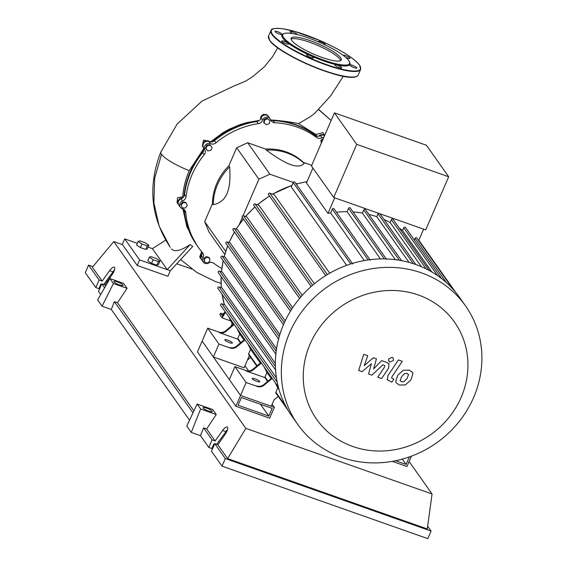<?xml version="1.0" encoding="UTF-8"?>
<svg xmlns="http://www.w3.org/2000/svg" width="567" height="567" viewBox="0 0 567 567"><rect width="100%" height="100%" fill="white"/><g stroke="black" fill="none" stroke-linecap="round" stroke-linejoin="round"><path stroke-width="0.85" d="M409.367 456.903L406.107 464.444L395.56 460.73M402.329 459.1L406.107 464.444M411.465 456.144L406.971 466.521L392.286 461.347M299.893 126.668A81.343 75.39 144.7 0 0 271.976 120.41M258.339 121.055A81.343 75.39 144.7 0 0 212.908 141.651M203.539 151.148A81.343 75.39 144.7 0 0 190.505 172.113A81.343 75.39 144.7 0 0 184.353 195.452M223.859 313.615L223.441 313.331L224.27 312.998M222.803 315.217L223.441 313.331M223.107 314.09L220.549 313.19L219.883 314.728L222.108 317.881L225.503 312.219M225.127 311.694L222.406 315.819L220.549 313.19M230.812 320.95L222.108 317.881M222.774 316.343L222.406 315.819M225.68 251.394L204.68 221.676L212.476 203.659L213.22 204.708C219.805 203.418 224.39 199.733 226.991 193.652C229.628 187.634 230.507 178.697 229.614 166.826L228.87 165.777L236.666 147.753L247.68 142.764L265.647 149.093L266.391 150.142C276.689 157.746 284.84 162.594 290.85 164.685C296.91 166.84 301.346 166.429 304.167 163.452L303.423 162.403L311.73 165.33M293.274 182.439L269.899 174.204L258.885 179.193L243.073 215.736M242.336 217.437L239.409 224.213M258.885 179.193L236.666 147.753M224.766 254.363L209.025 232.08L204.68 221.676M269.899 174.204L247.68 142.764M297.115 183.793L295.69 183.29M212.476 203.659A54.021 50.066 -35.3 0 1 228.87 165.777M229.614 166.826A54.021 50.066 144.7 0 0 213.22 204.708M265.647 149.093A54.021 50.066 -35.3 0 1 303.423 162.403M304.167 163.452A54.021 50.066 144.7 0 0 266.391 150.142M321.539 142.664L320.901 140.283L321.276 143.281M321.326 140.892L322.814 139.716M323.381 138.32L320.901 140.283M267.454 118.744L269.878 120.452L269.424 123.457L266.547 124.761L264.123 123.06L264.576 120.055L267.454 118.744L267.029 118.134L269.878 120.452M264.576 120.055L264.151 119.439L263.69 122.451L264.123 123.06M264.151 119.439L267.029 118.134M207.196 145.754L210.272 145.202L212.115 147.491L210.881 150.333L207.805 150.893L205.97 148.604L207.196 145.754L206.771 145.145L209.84 144.592L210.272 145.202M209.84 144.592L212.115 147.491M206.771 145.145L205.537 147.994L205.97 148.604M181.178 205.141L183.098 202.653L186.16 202.88L187.294 205.594L185.374 208.089L182.312 207.855L180.745 204.531L182.666 202.036L183.098 202.653M182.666 202.036L185.728 202.27L186.16 202.88M180.745 204.531L182.312 207.855M204.63 262.103L204.276 259.14L206.764 257.177L209.599 258.176L209.953 261.139L207.465 263.102L204.63 262.103L204.198 261.493L203.851 258.531L204.276 259.14M203.851 258.531L206.331 256.567L206.764 257.177M206.331 256.567L209.166 257.567L209.599 258.176M201.732 251.769A5.146 4.77 -35.3 0 1 201.491 255.802L202.979 257.9A5.146 4.77 144.7 0 0 202.731 252.981A5.146 4.77 144.7 0 0 202.476 252.655A81.683 75.709 -35.3 0 1 198.507 247.552A81.683 75.709 -35.3 0 1 185.763 212.653A5.146 4.77 144.7 0 0 184.962 210.456A5.146 4.77 144.7 0 0 182.418 208.699A4.288 3.976 -35.3 0 1 182.553 200.959A5.146 4.77 144.7 0 0 186.04 196.643A81.683 75.709 -35.3 0 1 204.155 154.77A5.146 4.77 144.7 0 0 204.836 149.461A4.288 3.976 -35.3 0 1 210.548 143.692A5.146 4.77 144.7 0 0 215.977 142.827A81.683 75.709 -35.3 0 1 258.311 123.627A5.146 4.77 144.7 0 0 262.62 120.076A4.288 3.976 -35.3 0 1 270.565 119.651A5.146 4.77 144.7 0 0 271.154 120.828A5.146 4.77 144.7 0 0 274.754 122.748A81.683 75.709 -35.3 0 1 316.514 137.455A5.146 4.77 144.7 0 0 321.921 137.746A4.288 3.976 -35.3 0 1 323.906 137.207M198.507 247.552L197.018 245.447A81.683 75.709 -35.3 0 1 184.282 210.548L185.763 212.653M184.062 209.514A5.146 4.77 -35.3 0 1 184.282 210.548M221.803 268.489A81.683 75.709 -35.3 0 1 213.908 263.357A5.146 4.77 144.7 0 0 208.5 263.074A4.288 3.976 -35.3 0 1 202.979 257.9M274.754 122.748L273.273 120.643A5.146 4.77 -35.3 0 1 270.572 119.665M273.273 120.643A81.683 75.709 -35.3 0 1 315.025 135.357L316.514 137.455M321.921 137.746L320.433 135.641A5.146 4.77 -35.3 0 1 315.025 135.357M215.977 142.827L214.496 140.729A5.146 4.77 -35.3 0 1 209.06 141.594L210.548 143.692M214.496 140.729A81.683 75.709 -35.3 0 1 256.83 121.522L258.311 123.627M262.62 120.076L261.132 117.971A5.146 4.77 -35.3 0 1 256.83 121.522M204.836 149.461L203.355 147.363A5.146 4.77 -35.3 0 1 202.674 152.672L204.155 154.77M186.04 196.643L184.551 194.538A81.683 75.709 -35.3 0 1 202.674 152.672M184.551 194.538A5.146 4.77 -35.3 0 1 181.064 198.861L182.553 200.959M203.355 147.363A4.288 3.976 -35.3 0 1 209.06 141.594M261.132 117.971A4.288 3.976 -35.3 0 1 268.588 116.568L270.069 118.666M320.433 135.641A4.288 3.976 -35.3 0 1 324.579 135.641M203.184 262.004L201.696 259.906A4.288 3.976 -35.3 0 1 201.491 255.802M180.299 207.231L178.818 205.126A4.288 3.976 -35.3 0 1 181.064 198.861M352.816 446.505A84.355 78.182 144.7 0 0 461.141 397.368A84.355 78.182 144.7 0 0 418.382 295.003A84.355 78.182 144.7 0 0 310.057 344.141A84.355 78.182 144.7 0 0 352.816 446.505M341.703 457.371A102.719 95.206 144.7 0 0 458.306 422.613A102.719 95.206 144.7 0 0 465.507 305.84A102.719 95.206 144.7 0 0 421.536 272.876A102.719 95.206 144.7 0 0 304.933 307.626A102.719 95.206 144.7 0 0 297.732 424.407A102.719 95.206 144.7 0 0 341.703 457.371M465.507 305.84L459.539 297.392A102.719 95.206 144.7 0 0 453.026 289.241A102.719 95.206 144.7 0 0 441.573 278.588A102.719 95.206 144.7 0 0 429.049 270.402A102.719 95.206 144.7 0 0 415.568 264.428A102.719 95.206 144.7 0 0 401.167 260.586A102.719 95.206 144.7 0 0 385.815 258.942A102.719 95.206 144.7 0 0 369.393 259.778A102.719 95.206 144.7 0 0 351.646 263.662A102.719 95.206 144.7 0 0 326.67 274.988A102.719 95.206 144.7 0 0 311.857 285.874A102.719 95.206 144.7 0 0 300.078 297.838A102.719 95.206 144.7 0 0 290.765 310.666A102.719 95.206 144.7 0 0 283.656 324.267A102.719 95.206 144.7 0 0 278.673 338.619A102.719 95.206 144.7 0 0 275.888 353.744A102.719 95.206 144.7 0 0 275.562 369.741A102.719 95.206 144.7 0 0 278.284 386.807A102.719 95.206 144.7 0 0 288.142 410.409A102.719 95.206 144.7 0 0 291.764 415.958L297.732 424.407M256.865 381.371A4.118 0.85 -156.6 0 1 252.195 378.472A4.118 0.85 -156.6 0 1 255.079 378.848A4.118 0.85 -156.6 0 1 259.75 381.747A4.118 0.85 -156.6 0 1 256.865 381.371M229.515 342.674A4.118 0.85 -156.6 0 1 224.851 339.782A4.118 0.85 -156.6 0 1 227.736 340.15A4.118 0.85 -156.6 0 1 232.399 343.049A4.118 0.85 -156.6 0 1 229.515 342.674M333.708 197.472L425.697 229.883L448.688 176.755L356.7 144.344L333.708 197.472L311.446 165.982L334.438 112.854L426.434 145.258L448.688 176.755M356.7 144.344L334.438 112.854M370.294 260.154L334.055 208.883A1.028 0.957 144.7 0 0 332.297 209.152L330.653 212.944A98.431 91.237 144.7 0 0 327.981 213.405L334.721 197.833M386.552 259.332L350.314 208.054A1.028 0.957 144.7 0 0 348.556 208.323L347.089 211.711A98.431 91.237 144.7 0 0 336.401 212.2M401.755 260.955L365.517 209.677A1.028 0.957 144.7 0 0 363.752 209.946L362.405 213.057A98.431 91.237 144.7 0 0 353.064 211.945M378.465 213.242A1.028 0.957 144.7 0 0 378.012 213.752L376.743 216.686A98.431 91.237 144.7 0 0 368.848 214.39M429.233 270.509L393.115 219.401A1.028 0.957 144.7 0 0 391.35 219.67L390.131 222.491A98.431 91.237 144.7 0 0 384.043 219.528M441.672 278.666L405.511 227.502A1.028 0.957 144.7 0 0 403.747 227.771L402.549 230.549A98.431 91.237 144.7 0 0 399.281 228.125M453.054 289.283L416.851 238.048A1.028 0.957 144.7 0 0 415.087 238.317L414.357 240.011M418.68 240.635L423.641 229.16M327.981 213.405L306.471 182.964L312.92 168.059M431.827 271.976L402.549 230.549M421.373 266.688L390.131 222.491M409.041 262.386L376.743 216.686M395.355 259.679L362.405 213.057M380.457 258.928L347.089 211.711M230.975 326.386L232.279 323.36L233.136 324.572M237.105 328.647A98.431 91.237 144.7 0 0 239.749 333.928L243.987 339.924M247.956 343.999A98.431 91.237 144.7 0 0 250.6 349.279L260.338 363.057M264.307 367.132A98.431 91.237 144.7 0 0 266.951 372.413L271.182 378.409M275.158 382.484A98.431 91.237 144.7 0 0 277.795 387.764L279.028 389.501M278.418 387.098L220.669 305.379A1.028 0.957 -35.3 0 1 221.91 303.862L224.879 304.911L276.448 377.877M275.725 370.201L217.976 288.49A1.028 0.957 -35.3 0 1 219.216 286.966L222.023 287.958L275.371 363.44M276.044 354.368L218.295 272.649A1.028 0.957 -35.3 0 1 219.535 271.132L222.299 272.11L276.526 348.833M278.801 339.392L221.052 257.673A1.028 0.957 -35.3 0 1 222.292 256.156L225.099 257.149L279.829 334.587M284.329 322.751L227.225 241.953L230.152 242.981L285.201 320.872M291.509 309.483L234.263 228.487L237.367 229.578L292.629 307.768M300.843 296.945L243.484 215.786L246.858 216.977L302.246 295.343M312.594 285.236L255.143 203.943L258.928 205.282L314.38 283.741M327.343 274.577L269.807 193.17L274.265 194.736L329.71 273.188M346.635 265.342L291.282 187.018L293.217 182.553A1.028 0.957 -35.3 0 1 294.975 182.283L352.731 263.995M364.305 260.565L330.653 212.944M257.333 386.474A6.861 6.357 144.7 0 0 264.144 385.135L263.775 384.61A6.861 6.357 -35.3 0 1 256.964 385.95L257.333 386.474L246.149 382.534L234.929 366.658L246.113 370.598L246.482 371.123A6.861 6.357 144.7 0 0 253.3 369.783L261.394 363.008M266.951 372.413L265.016 376.885A1.028 0.957 144.7 0 0 265.009 377.65L267.645 381.371M265.009 377.65L246.482 371.123M261.026 362.483L252.925 369.259A6.861 6.357 -35.3 0 1 246.113 370.598M230.138 347.989A6.861 6.357 144.7 0 0 236.949 346.65L236.574 346.125A6.861 6.357 -35.3 0 1 229.763 347.465L230.138 347.989L218.954 344.049L207.728 328.173L218.912 332.106L219.287 332.638A6.861 6.357 144.7 0 0 226.098 331.298L234.199 324.522M239.749 333.928L237.814 338.4A1.028 0.957 144.7 0 0 237.807 339.158L240.443 342.886M237.807 339.158L219.287 332.638M250.6 349.279L248.665 353.751A1.028 0.957 144.7 0 0 248.75 354.666L256.78 366.034M271.877 377.835L263.775 384.61M272.245 378.359L264.144 385.135M277.795 387.764L275.867 392.236A1.028 0.957 144.7 0 0 275.945 393.151L288.164 410.437M278.234 396.39L274.031 399.912L271.267 406.291L240.55 395.468L246.149 382.534M245.043 339.874L236.949 346.65M244.675 339.349L236.574 346.125M249.374 355.552L244.072 367.806L213.355 356.983L218.954 344.049M226.098 331.298L225.73 330.774A6.861 6.357 -35.3 0 1 218.912 332.106M225.73 330.774L233.824 323.998M247.396 360.116L250.664 357.38M213.355 356.983L202.135 341.107L207.728 328.173M235.886 406.248L197.465 351.887L202.135 341.107L240.55 395.468L235.886 406.248L269.672 418.155L274.343 407.375L240.55 395.468L229.33 379.592L234.929 366.658M227.225 241.953A1.028 0.957 144.7 0 0 225.985 243.47L283.443 324.763M234.263 228.487A1.028 0.957 144.7 0 0 233.023 230.004L290.424 311.219M269.807 193.17A1.028 0.957 144.7 0 0 268.567 194.687L325.734 275.569M243.484 215.786A1.028 0.957 144.7 0 0 242.244 217.303L299.582 298.433M255.143 203.943A1.028 0.957 144.7 0 0 253.903 205.467L311.163 286.484M408.502 374.695L407.113 373.412L404.895 373.426L401.634 376.623L400.153 380.478L401.507 381.754L403.761 381.754L407.035 378.522L408.502 374.695L408.268 374.206M400.153 380.478L400.394 380.989M403.307 370.244L397.758 375.255L395.716 381.534L396.361 382.959L399.317 385.014L405.348 384.929L410.912 379.89L412.946 373.639L412.294 372.236L409.31 370.152L403.307 370.244M398.445 359.946L387.885 375.645L387.502 379.933L391.832 382.172L393.902 379.103L391.684 378.111L391.917 376.786L402.322 361.307L398.445 359.946M390.032 362.037L393.406 360.506L393.2 358.153L392.073 357.316L388.707 358.847L388.912 361.193L390.032 362.037M362.044 371.676L371.42 363.702L368.543 373.965L371.938 375.163L382.845 364.822L384.05 365.247L384.78 365.715L384.546 367.04L377.735 377.218L381.612 378.586L388.586 368.167L388.962 363.879L386.814 362.419L381.669 360.619L373.618 368.89L376.46 358.783L373.433 357.72L364.234 365.58L367.763 355.722L363.759 354.311L358.649 370.478L362.044 371.676M260.459 404.257L268.808 416.072L272.139 408.375L241.422 397.552L238.09 405.249L268.808 416.072M244.944 365.779L248.601 370.96M272.146 404.264L274.343 407.375M156.201 258.453L159.972 260.969L158.427 261.614L153.111 259.736L149.334 257.22L150.879 256.582L156.201 258.453M158.427 261.614L156.868 265.214L158.413 264.576L159.972 260.969M156.868 265.214L151.552 263.343L153.111 259.736M151.552 263.343L147.774 260.827L149.334 257.22M141.963 243.966L138.185 241.45L139.73 240.812L145.053 242.683L148.83 245.199L147.285 245.837L141.963 243.966L140.403 247.566L136.626 245.05L138.185 241.45M147.285 245.837L145.726 249.445L147.271 248.8L148.83 245.199M145.726 249.445L140.403 247.566M271.628 120.069L271.161 120.055A81.683 75.709 -35.3 0 1 271.628 120.069L273.088 120.126A81.683 75.709 -35.3 0 1 316.131 135.967M260.544 119.148A4.288 3.976 -35.3 0 1 268.389 116.313M212.178 141.87A81.683 75.709 -35.3 0 1 259.062 120.636M203.425 147.505A4.288 3.976 -35.3 0 1 209.854 141.856M183.921 196.43A81.683 75.709 -35.3 0 1 203.751 150.411M178.64 204.857A4.288 3.976 -35.3 0 1 182.503 198.06M196.834 245.185A81.683 75.709 -35.3 0 1 196.643 244.923A81.683 75.709 -35.3 0 1 183.85 209.358M201.526 259.629A4.288 3.976 -35.3 0 1 202.029 254.073M318.704 136.222A4.288 3.976 -35.3 0 1 324.671 135.428M273.088 120.126C284.265 121.111 292.763 122.274 298.575 123.627L315.89 134.528L317.095 136.222M260.451 119.283L260.898 116.419L263.272 114.399L266.476 114.577L268.191 116.008M210.421 141.963L223.292 132.48L229.089 129.262L240.316 124.52L246.34 122.699L259.381 120.402M203.248 147.278L202.412 146.102L203.468 140.099L209.57 141.367L209.932 141.878M183.155 197.465L182.73 196.869C183.368 187.875 185.544 179.144 189.243 170.66L203.759 148.547M178.442 204.602L177.067 202.66L177.506 197.727L182.73 196.869M196.643 244.923L186.912 226.935L182.857 208.84M315.89 134.528L322.864 132.621L324.735 135.272M201.328 259.374L199.69 257.064L201.625 251.642M170.171 247.169L159.15 226.155L153.87 202.752L154.671 178.321L161.531 154.323A28.945 5.968 23.4 0 0 189.243 170.66M171.425 248.892C174.53 252.209 180.753 250.791 190.087 244.632L192.752 246.418L170.313 270.743L167.237 269.658L152.374 248.63L165.692 240.188M314.6 113.443L310.021 116.88L298.575 123.627M190.087 244.632L167.237 269.658L139.595 259.92L124.733 238.884L137.37 243.342M170.164 247.148C150.723 217.579 147.626 185.848 160.879 151.977A28.945 5.968 23.4 0 0 160.872 151.999A28.945 5.968 23.4 0 0 161.531 154.323M148.008 247.092L152.374 248.63M170.313 270.743L167.91 276.285L137.2 265.462L122.33 244.434L124.733 238.884M137.2 265.462L139.595 259.92M322.113 57.458A27.315 5.635 -156.6 0 1 291.126 38.23A27.315 5.635 -156.6 0 1 310.277 40.704A27.315 5.635 -156.6 0 1 341.27 59.932A27.315 5.635 -156.6 0 1 322.113 57.458M291.069 39.123A27.315 5.635 -156.6 0 1 309.61 42.249A27.315 5.635 -156.6 0 1 340.654 60.584M349.442 61.746L349.804 62.604A37.039 7.64 -156.6 0 1 323.955 61.052A37.039 7.64 -156.6 0 1 291.034 45.14A37.039 7.64 -156.6 0 1 283.337 33.843L284.209 33.517A36.359 7.499 -156.6 0 1 308.32 37.939A36.359 7.499 -156.6 0 1 349.442 61.746A36.359 7.499 -156.6 0 1 324.076 60.23A36.359 7.499 -156.6 0 1 291.764 44.609A36.359 7.499 -156.6 0 1 284.209 33.517M341.653 67.516A3.771 0.78 -156.6 0 1 341.738 67.82A3.771 0.78 -156.6 0 1 338.534 67.275A3.771 0.78 -156.6 0 1 334.899 65.134A3.771 0.78 -156.6 0 1 334.813 64.829A3.771 0.78 -156.6 0 1 338.017 65.375A3.771 0.78 -156.6 0 1 341.653 67.516M313.034 58.047A3.771 0.78 -156.6 0 1 308.972 56.743A3.771 0.78 -156.6 0 1 306.598 54.886A3.771 0.78 -156.6 0 1 307.094 54.73A3.771 0.78 -156.6 0 1 311.155 56.034A3.771 0.78 -156.6 0 1 313.523 57.884A3.771 0.78 -156.6 0 1 313.034 58.047M286.108 43.687A3.771 0.78 -156.6 0 1 281.827 41.03A3.771 0.78 -156.6 0 1 284.471 41.377A3.771 0.78 -156.6 0 1 288.752 44.028A3.771 0.78 -156.6 0 1 286.108 43.687M276.653 32.851A3.771 0.78 -156.6 0 1 275.002 31.376A3.771 0.78 -156.6 0 1 280.275 32.893A3.771 0.78 -156.6 0 1 281.927 34.367A3.771 0.78 -156.6 0 1 276.653 32.851M293.054 33.687A3.771 0.78 -156.6 0 1 290.205 31.88A3.771 0.78 -156.6 0 1 290.12 31.575A3.771 0.78 -156.6 0 1 293.33 32.121A3.771 0.78 -156.6 0 1 296.966 34.261A3.771 0.78 -156.6 0 1 297.058 34.537M318.484 41.908A3.771 0.78 -156.6 0 1 318.335 41.511A3.771 0.78 -156.6 0 1 318.831 41.348A3.771 0.78 -156.6 0 1 322.885 42.653A3.771 0.78 -156.6 0 1 325.26 44.509A3.771 0.78 -156.6 0 1 324.763 44.673A3.771 0.78 -156.6 0 1 324.6 44.658M343.141 55.325A3.771 0.78 -156.6 0 1 345.75 55.708A3.771 0.78 -156.6 0 1 350.03 58.366A3.771 0.78 -156.6 0 1 347.387 58.025A3.771 0.78 -156.6 0 1 345.622 57.288M355.204 66.545A3.771 0.78 -156.6 0 1 356.856 68.026A3.771 0.78 -156.6 0 1 351.583 66.502A3.771 0.78 -156.6 0 1 349.931 65.028A3.771 0.78 -156.6 0 1 355.204 66.545M119.573 284.967A4.975 1.028 -156.6 0 1 113.932 281.466A4.975 1.028 -156.6 0 1 117.419 281.919A4.975 1.028 -156.6 0 1 123.06 285.421A4.975 1.028 -156.6 0 1 119.573 284.967M208.748 411.153A4.975 1.028 -156.6 0 1 203.106 407.652A4.975 1.028 -156.6 0 1 206.594 408.098A4.975 1.028 -156.6 0 1 212.235 411.599A4.975 1.028 -156.6 0 1 208.748 411.153M214.482 444.252L213.809 444.018L211.86 448.511L208.791 447.434L212.072 439.857L215.141 440.935L222.569 430.459C224.454 427.929 225.985 426.76 227.154 426.951C228.324 428 227.686 430.431 225.248 434.244L217.813 444.719L214.744 443.642L211.463 451.219L222.016 466.145L225.297 458.568L214.744 443.642M227.622 429.339L216.672 444.322M114.669 269.509L103.718 284.492M212.072 439.857L203.588 427.851L200.47 435.654L191.256 432.408L186.791 426.101L197.11 404.044L200.612 408.998L191.256 432.408M208.791 447.434L200.47 435.654M189.548 420.204L111.288 309.469L102.074 306.223L97.616 299.915L109.913 278.56L113.414 283.514L102.074 306.223M100.728 294.521L98.509 291.388L101.791 283.812L104.86 284.889L112.287 274.414C114.732 270.601 115.363 268.17 114.201 267.114C113.024 266.929 111.501 268.099 109.615 270.622L112.762 271.735M427.653 526.204L431.09 531.073L225.297 458.568M222.016 466.145L427.816 538.65L431.09 531.073M215.141 440.935L206.657 428.936L203.588 427.851M409.14 461.524L432.068 493.977L427.277 528.94L227.629 458.604L217.813 444.719M101.521 284.421L100.848 284.187L98.906 288.681L95.83 287.604L99.112 280.02L102.18 281.104L109.615 270.622M104.604 287.788L101.791 283.812M105.639 285.995L104.86 284.889M99.112 280.02L88.558 265.094L92.882 266.618M102.18 281.104L92.371 267.227L113.811 241.57L122.465 244.625M95.83 287.604L85.284 272.67L88.558 265.094M107.432 281.26L106.291 280.863M110.012 277.624L108.871 277.22M200.612 408.998L216.247 414.505L212.745 409.558L197.11 404.044M216.247 414.505L206.657 428.936M227.629 458.604L245.823 428.361L113.811 241.57M109.913 278.56L123.571 283.372L127.072 288.327L117.482 302.75L114.406 301.665L111.288 309.469M193.907 410.891L117.482 302.75M192.986 412.854L114.406 301.665M127.072 288.327L113.414 283.514M432.068 493.977L245.823 428.361M176.947 263.818L191.809 269.049M227.728 245.936A98.431 91.237 144.7 0 0 224.163 256.823M223.221 260.749A98.431 91.237 144.7 0 0 221.484 271.82M221.144 276.689A98.431 91.237 144.7 0 0 221.343 287.717M222.115 294.344A98.431 91.237 144.7 0 0 224.383 304.734M228.898 317.024A98.431 91.237 144.7 0 0 232.208 323.523L228.884 317.01M437.604 275.668L403.747 227.771M426.143 268.9L391.35 219.67M413.279 263.655L378.012 213.752M399.31 260.253L363.752 209.946M384.306 258.913L348.556 208.323M307.023 181.681A98.431 91.237 144.7 0 0 296.286 184.14M291.948 185.487A98.431 91.237 144.7 0 0 272.67 194.176M269.538 196.054A98.431 91.237 144.7 0 0 257.517 204.786M254.98 206.983A98.431 91.237 144.7 0 0 245.589 216.53M243.477 219.046A98.431 91.237 144.7 0 0 236.219 229.174M234.476 232.052A98.431 91.237 144.7 0 0 229.103 242.612M368.189 259.941L332.297 209.152M253.3 369.783L252.925 369.259M267.985 381.088L265.016 376.885M257.135 365.736L248.665 353.751M285.896 406.426L275.867 392.236M240.791 342.603L237.814 338.4M279.205 336.692L222.292 256.156M277.199 382.101L221.91 303.862M276.172 351.278L219.535 271.132M275.413 366.48L219.216 286.966M350.739 263.946L293.217 182.553M446.413 282.642L415.087 238.317M318.569 109.608L331.142 120.473M269.63 40.129A48.875 10.078 -156.6 0 1 268.545 36.139L269.651 40.434C278.617 54.999 352.631 86.304 358.252 74.957A48.875 10.078 -156.6 0 1 323.984 70.535A48.875 10.078 -156.6 0 1 269.63 40.129M270.941 30.597C271.097 28.548 275.052 27.939 282.798 28.768L294.365 31.305L320.341 40.696C340.576 49.747 353.638 57.884 359.542 65.12L360.655 69.415A48.875 10.078 -156.6 0 1 326.386 64.992A48.875 10.078 -156.6 0 1 272.025 34.587A48.875 10.078 -156.6 0 1 270.941 30.597L268.545 36.139M272.465 34.389A48.528 10.008 -156.6 0 1 305.415 34.821A48.528 10.008 -156.6 0 1 359.393 65.014A48.528 10.008 -156.6 0 1 326.443 64.574A48.528 10.008 -156.6 0 1 272.465 34.389M356.175 76.552A48.528 10.008 -156.6 0 1 323.778 70.74A48.528 10.008 -156.6 0 1 269.8 40.548M222.569 430.459L225.716 431.565M224.369 304.727L222.087 294.301M221.307 287.703L221.102 276.625M221.435 271.806L223.171 260.671M224.1 256.794L227.672 245.851M415.845 264.527L379.982 213.78M455.528 292.147L418.85 240.245M229.018 242.584L234.405 231.96M236.113 229.139L243.406 218.947M245.468 216.488L254.909 206.884M257.383 204.737L269.467 195.948M272.514 194.12L292.005 185.345M296.222 184.041L307.073 181.568M411.918 371.704L412.294 372.236M395.986 382.427L396.361 382.959M387.126 379.401L387.502 379.933M388.537 360.662L388.912 361.193M392.825 357.621L393.2 358.153M388.579 363.348L388.962 363.879M180.795 259.707L196.926 272.507L215.524 281.593L221.066 283.408M318.697 109.481L331.156 120.438M314.557 113.485L330.511 96.021L343.326 76.269M160.872 151.999L177.095 124.095L202.008 101.089L233.583 86.184L245.858 81.024L252.854 76.538L264.555 66.594L272.585 56.686L277.702 47.848M360.655 69.415L358.252 74.957"/></g></svg>

